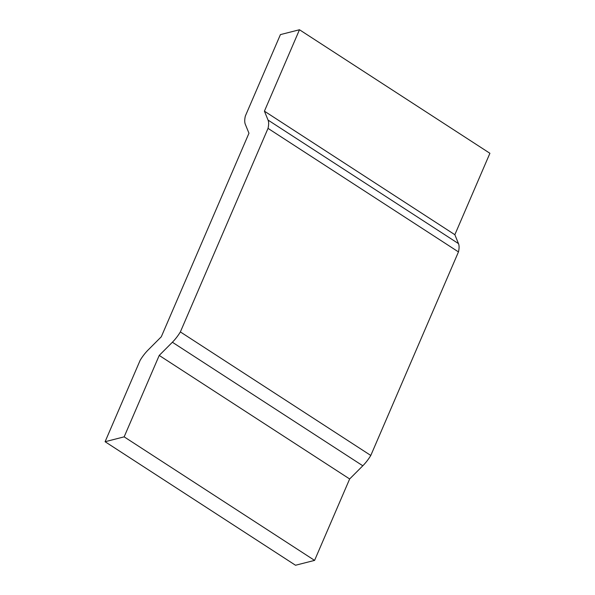 <?xml version="1.0" encoding="UTF-8"?>
<svg xmlns="http://www.w3.org/2000/svg" width="595" height="595" viewBox="0 0 595 595"><rect width="100%" height="100%" fill="white"/><g stroke="black" fill="none" stroke-linecap="round" stroke-linejoin="round"><path stroke-width="0.89" d="M299.478 29.75L264.418 111.168L268.055 120.078A23.778 9.431 -57 0 1 268.025 128.371L180.367 331.921L370.797 455.458L458.462 251.908A23.778 9.431 -57 0 0 458.485 243.615L454.848 234.705L489.908 153.287L299.478 29.75L280.416 34.607L245.348 116.032A23.778 9.431 -57 0 0 245.319 124.318L248.963 133.228L161.297 336.777L148.14 349.972A23.778 9.431 123 0 0 140.152 360.295L105.092 441.713L295.522 565.25L314.584 560.393L124.154 436.849L159.222 355.431L349.652 478.968L314.584 560.393M105.092 441.713L124.154 436.849M264.418 111.168L454.848 234.705M180.367 331.921A23.778 9.431 123 0 1 172.379 342.244L159.222 355.431M370.797 455.458A23.778 9.431 123 0 1 362.809 465.781L349.652 478.968M268.025 128.371L458.462 251.908M268.055 120.078L458.485 243.615M172.379 342.244L362.809 465.781"/></g></svg>
